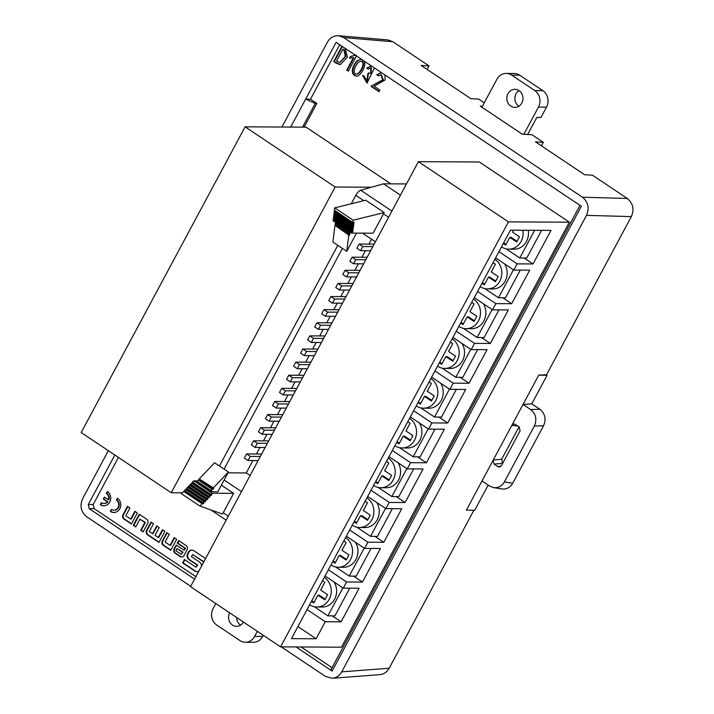<?xml version="1.0" encoding="UTF-8"?>
<svg xmlns="http://www.w3.org/2000/svg" width="714" height="714" viewBox="0 0 714 714"><rect width="100%" height="100%" fill="white"/><g stroke="black" fill="none" stroke-linecap="round" stroke-linejoin="round"><path stroke-width="1.07" d="M374.475 67.964L367.005 83.092L362.56 75.443L364.149 76.139L366.835 81.066L367.772 74.051L368.397 72.89L370.736 73.604L370.798 67.768L368.103 69.169L366.809 67.928L371.601 66.045M356.491 55.942L348.334 71.159L346.727 70.088L353.359 57.727L349.512 58.2L350.422 56.495L355.634 55.103M104.369 497.087L108.412 499.791A5.391 4.828 -89.7 0 0 106.315 493.454L107.377 491.473A7.702 6.89 90.3 0 1 110.474 500.148A7.702 6.89 90.3 0 1 103.798 505.78A7.702 6.89 90.3 0 1 100.29 504.691L101.352 502.71A5.391 4.828 -89.7 0 0 103.807 503.468A5.391 4.828 -89.7 0 0 107.35 501.772L103.307 499.068L104.369 497.087M134.866 511.295L137.338 512.955L131.412 524.014L123.959 519.033A3.168 2.838 90.3 0 1 122.987 514.687L127.458 506.342L129.939 508.002L125.771 515.767L130.698 519.069L134.866 511.295M143.175 531.885L147.646 523.549A3.168 2.838 -89.7 0 0 146.673 519.194L139.221 514.214L133.295 525.272L135.776 526.932L139.935 519.167L144.862 522.461L140.703 530.225L143.175 531.885M174.207 537.606L176.688 539.257L170.753 550.316L163.31 545.344A3.168 2.838 90.3 0 1 162.328 540.989L166.808 532.653L169.28 534.304L165.112 542.078L170.039 545.371L174.207 537.606M183.998 555.483L187.014 549.86A3.168 2.838 -89.7 0 0 186.033 545.514L178.589 540.534L177.215 543.113L185.069 548.361L184.051 550.262L176.197 545.014L174.118 548.879A3.168 2.838 -89.7 0 0 175.1 553.225L180.107 556.572A3.168 2.838 -89.7 0 0 183.998 555.483M201.5 566.175A4.498 4.025 -89.7 0 0 199.545 562.061L191.45 556.643L192.584 554.528L203.74 561.989M205.57 558.571L193.842 550.735A4.498 4.025 -89.7 0 0 191.798 550.092A4.498 4.025 -89.7 0 0 188.317 552.288L187.666 553.511A4.498 4.025 -89.7 0 0 189.049 559.678L197.144 565.095L196.011 567.211L184.462 559.49L182.623 562.909L194.743 571.013A4.498 4.025 -89.7 0 0 196.796 571.646A4.498 4.025 -89.7 0 0 198.92 570.986M280.566 646.866L341.506 647.196L569.388 222.206L479.335 161.998L418.395 161.667L508.448 221.875L280.566 646.866L190.513 586.658L418.395 161.667M390.835 183.846L306.038 127.154L245.098 126.824L335.152 187.032L171.235 492.74L81.182 432.523L245.098 126.824M195.886 576.644L94.132 508.618L93.204 504.486L118.435 457.433M301.067 646.973L332.072 667.706M302.566 127.137L315.249 103.468L305.654 99.13L310.492 99.255L339.73 44.732M310.492 99.255L316.82 103.476L304.128 127.146M162.426 529.726L164.898 531.377L158.972 542.444L147.521 534.786A3.168 2.838 90.3 0 1 146.54 530.431L151.011 522.095L153.492 523.746L149.324 531.519L152.555 533.679L156.723 525.906L159.195 527.566L155.027 535.33L158.258 537.49L162.426 529.726M111.402 509.43A5.391 4.828 -89.7 0 0 113.856 510.189A5.391 4.828 -89.7 0 0 118.533 506.244A5.391 4.828 -89.7 0 0 116.364 500.175L117.426 498.194A7.702 6.89 90.3 0 1 120.523 506.869A7.702 6.89 90.3 0 1 113.847 512.5A7.702 6.89 90.3 0 1 110.34 511.411L111.402 509.43M345.174 48.373L347.459 57.147L340.167 64.617L336.481 63.359L333.759 61.538L341.961 46.231M364.006 60.967C367.032 64.724 360.856 76.371 356.429 76.193C349.583 74.649 352.216 65.724 357.384 60.476L361.346 59.191M384.917 74.952L385.096 79.959L374.145 86.224L379.91 90.08L379.045 91.695L370.95 86.287L382.775 79.772L380.776 74.756L378.161 75.889L376.778 74.604L381.579 72.712M493.249 460.003L501.692 459.245L519.114 426.74M494.124 464.145L492.999 460.476L512.054 424.937L514.366 423.902L519.158 426.767L520.078 430.89L501.487 465.564L499.568 466.992L497.801 466.599L494.124 464.145L502.611 463.368L501.692 459.245M546.228 374.779L547.058 375.332L531.769 403.847L523.032 404.445L530.654 409.541L539.864 409.256C545.13 413.62 546.362 419.109 543.559 425.74L512.723 483.244C510.162 487.555 506.574 489.465 501.969 488.974M531.769 403.847L539.864 409.256M543.559 425.74L534.349 426.026C537.142 419.395 535.911 413.906 530.654 409.541M534.349 426.026L504.379 481.905L512.723 483.244M492.999 460.476L482.012 480.959L489.625 486.047L493.624 487.635C498.229 488.126 501.817 486.216 504.379 481.905M488.197 485.092L474.676 510.314L466.385 510.108L482.012 480.959M512.054 424.937L538.758 375.127L547.058 375.332M484.271 102.834L478.666 99.094L470.829 98.648L421.189 65.456L429.025 65.902L392.87 41.724L343.675 37.574L338.49 35.736C333.733 35.548 330.038 37.69 327.431 42.144L281.914 127.021M482.45 106.225L480.254 106.1L522.273 134.196L532.01 134.759L543.318 142.318L535.482 141.872L584.668 174.76L592.504 175.207L627.276 198.456C633.068 203.258 634.425 209.309 631.346 216.601L586.506 215.36C589.577 208.069 588.229 202.017 582.437 197.216L343.675 37.574M541.435 145.852L543.318 142.318M427.133 69.428L429.025 65.902M538.758 375.127L546.531 374.77L631.346 216.601M469.401 510.18L466.385 510.108M281.28 646.866L325.486 676.426L332.367 678.273C336.419 677.836 339.543 675.694 341.729 671.856L389.184 668.233L473.864 510.296M389.184 668.233C386.988 672.07 383.873 674.203 379.821 674.641M387.684 39.886L392.87 41.724M108.358 450.704L82.654 498.64C79.575 505.931 80.932 511.983 86.724 516.784L190.7 586.31M341.729 671.856L586.506 215.36M290.678 127.074L336.115 42.322L581.339 206.275L332.117 671.062L331.135 669.455L579.973 205.364M332.117 671.062L296.051 646.946M194.565 579.099L89.205 508.654L88.286 504.53L93.204 504.486M114.829 455.023L88.286 504.53M315.249 103.468L316.82 103.476M356.518 233.112L346.754 251.319L348.789 235.076L350.021 234.049L348.914 234.04L349.075 232.773L349.94 232.782L336.089 223.518L336.303 223.107M349.94 232.782L350.244 232.22M349.075 232.773L335.223 223.509L336.089 223.518M348.914 234.04L335.062 224.776L335.223 223.509M349.467 235.084L335.616 225.82L335.875 225.329M348.789 235.076L335.616 225.82M346.754 251.319L332.902 242.055L334.937 225.811M349.53 231.738L333.063 220.733L333.215 219.537L334.331 219.153M209.925 491.5L211.21 491.509L211.763 490.473L210.898 490.473L212.103 489.206L213.2 489.215L213.754 488.18L199.224 478.916L214.575 462.743L228.426 472.008L217.841 491.741L209.737 491.696L196.064 482.245L197.35 482.245L197.68 481.638M213.075 488.18L228.426 472.008M213.2 489.215L199.349 479.951L199.724 479.255M212.103 489.206L198.242 479.942L199.349 479.951M210.898 490.473L197.046 481.209L198.242 479.942M211.21 491.509L197.35 482.245M253.595 440.806L251.382 444.938L255.077 447.41L257.29 443.278L253.595 440.806L268.678 440.886M288.759 375.225L286.546 379.357L290.241 381.829L292.454 377.697L288.759 375.225L303.843 375.305M352.056 257.183L349.842 261.315L353.537 263.778L355.75 259.646L352.056 257.183L367.139 257.263M330.957 296.524L328.743 300.656L332.438 303.129L334.652 298.996L330.957 296.524L346.04 296.613M345.023 270.294L342.809 274.426L346.504 276.898L348.718 272.766L345.023 270.294L360.106 270.374M246.562 453.925L244.349 458.058L248.044 460.53L250.257 456.398L246.562 453.925L261.645 454.006M274.694 401.455L272.48 405.588L276.175 408.06L278.389 403.928L274.694 401.455L289.777 401.545M295.792 362.114L293.579 366.237L297.274 368.71L299.487 364.577L295.792 362.114L310.876 362.194M267.661 414.575L265.447 418.707L269.142 421.18L271.356 417.047L267.661 414.575L282.744 414.656M316.891 322.764L314.678 326.896L318.373 329.359L320.586 325.227L316.891 322.764L331.974 322.844M337.99 283.413L335.776 287.546L339.471 290.018L341.685 285.886L337.99 283.413L353.073 283.494M323.924 309.644L321.711 313.776L325.406 316.248L327.619 312.116L323.924 309.644L339.007 309.724M281.727 388.345L279.513 392.477L283.208 394.94L285.421 390.817L281.727 388.345L296.81 388.425M302.825 348.994L300.612 353.127L304.307 355.599L306.52 351.466L302.825 348.994L317.909 349.075M260.628 427.695L258.414 431.827L262.109 434.291L264.323 430.158L260.628 427.695L275.711 427.775M309.858 335.875L307.645 340.007L311.34 342.479L313.553 338.347L309.858 335.875L324.941 335.955M359.088 244.063L356.875 248.195L360.57 250.668L362.783 246.535L359.088 244.063L374.172 244.143M349.208 231.738L351.538 233.085L351.69 231.889L333.215 219.537M351.69 231.889L352.591 231.889L353.144 230.863L351.815 230.845L351.948 229.819L352.85 229.819L353.403 228.792L352.073 228.783L352.207 227.748L353.109 227.748L353.662 226.722L352.332 226.713L352.466 225.678L353.368 225.686L353.921 224.651L352.591 224.642L352.725 223.607L353.626 223.616L354.18 222.581L352.85 222.572L334.384 210.219L334.679 207.872L365.711 200.197L384.186 212.549L373.11 233.201L351.538 233.085M352.85 222.572L353.144 220.224L334.679 207.872M353.626 223.616L335.366 210.88M352.725 223.607L334.25 211.255L335.161 211.264M352.591 224.642L334.125 212.29L334.25 211.255M353.368 225.686L335.107 212.95M352.466 225.678L333.991 213.325L334.902 213.334M352.332 226.713L333.866 214.361L333.991 213.325M353.109 227.748L334.848 215.021M352.207 227.748L333.733 215.396L334.643 215.405M352.073 228.783L333.608 216.431L333.733 215.396M352.85 229.819L334.589 217.092M351.948 229.819L333.474 217.467L334.384 217.475M351.815 230.845L333.349 218.502L333.474 217.467M352.591 231.889L334.125 219.546M353.144 220.224L384.186 212.549M197.323 480.915L193.574 480.897L196.064 482.245M210.907 494.436L211.817 494.445L211.264 495.471L209.934 495.471L208.952 496.498L209.862 496.498L209.309 497.533L207.979 497.524L206.998 498.559L207.908 498.559L207.355 499.595L206.025 499.586L205.043 500.621L205.953 500.621L205.391 501.656L204.061 501.647L185.595 489.295L184.614 490.331L203.088 502.683L203.99 502.683L203.436 503.718L184.971 491.366L183.641 491.357L181.41 493.704L199.884 506.047L222.536 514.018L233.612 493.356L212.04 493.24L210.907 494.436L192.441 482.084L193.574 480.897M204.061 501.647L203.088 502.683M185.283 490.777L184.971 491.366M203.436 503.718L202.107 503.709L183.641 491.357M202.107 503.709L199.884 506.047M212.04 493.24L209.737 491.696M193.11 482.539L190.486 484.146L208.952 496.498M211.264 495.471L192.789 483.119M209.934 495.471L191.459 483.119M191.156 484.592L188.523 486.207L206.998 498.559M209.309 497.533L190.834 485.181M207.979 497.524L189.505 485.181M189.192 486.653L186.568 488.269L205.043 500.621M207.355 499.595L188.88 487.243M206.025 499.586L187.55 487.234M187.238 488.715L186.925 489.304L185.595 489.295M205.391 501.656L186.925 489.304M255.077 447.41L265.153 447.464M257.29 443.278L267.366 443.332M290.241 381.829L300.317 381.883M292.454 377.697L302.531 377.751M353.537 263.778L363.613 263.832M355.75 259.646L365.827 259.709M332.438 303.129L342.515 303.182M334.652 298.996L344.728 299.05M346.504 276.898L356.581 276.952M348.718 272.766L358.794 272.819M248.044 460.53L258.12 460.584M250.257 456.398L260.333 456.451M276.175 408.06L286.252 408.113M278.389 403.928L288.465 403.981M297.274 368.71L307.35 368.763M299.487 364.577L309.564 364.631M269.142 421.18L279.219 421.233M271.356 417.047L281.432 417.101M318.373 329.359L328.449 329.413M320.586 325.227L330.662 325.289M339.471 290.018L349.548 290.071M341.685 285.886L351.761 285.939M325.406 316.248L335.482 316.302M327.619 312.116L337.695 312.17M283.208 394.94L293.284 395.003M285.421 390.817L295.498 390.87M304.307 355.599L314.383 355.652M306.52 351.466L316.597 351.52M262.109 434.291L272.186 434.344M264.323 430.158L274.399 430.221M311.34 342.479L321.416 342.533M313.553 338.347L323.629 338.4M360.57 250.668L370.646 250.721M362.783 246.535L372.86 246.589M233.612 493.356L221.367 485.172M224.08 469.098L342.408 248.41M252.89 460.548L246.25 472.936L227.98 472.838M371.583 239.19L368.942 244.117M365.416 250.694L361.909 257.236M358.383 263.805L354.876 270.347M351.35 276.925L347.843 283.467M344.318 290.036L340.81 296.578M337.285 303.155L333.777 309.697M330.252 316.275L326.744 322.817M323.219 329.386L319.711 335.928M316.186 342.506L312.678 349.048M309.153 355.626L305.646 362.168M302.12 368.736L298.613 375.278M295.087 381.856L291.58 388.398M288.054 394.967L284.547 401.509M281.021 408.087L277.514 414.629M273.989 421.206L270.481 427.748M266.956 434.317L263.448 440.859M259.923 447.437L256.415 453.979M250.105 475.515L246.25 472.936M219.457 466.01L337.784 245.33M362.533 233.148L375.439 241.778M351.252 203.776L355.786 195.306A6.015 2.312 -56.2 0 1 360.731 190.236L383.489 183.81L400.447 195.145M224.134 480.004L241.484 491.607M383.489 183.81L406.453 183.935M182.275 492.794L171.235 492.74M371.378 187.229L335.152 187.032M511.679 303.718L495.837 303.637L492.517 309.831L508.359 309.912L490.357 343.479L474.515 343.398L471.195 349.592L487.037 349.681L469.036 383.239L453.203 383.159L449.874 389.353L465.715 389.442L447.714 423.009L431.881 422.92L428.552 429.114L444.394 429.203L426.401 462.77L410.559 462.681L407.239 468.875L423.072 468.964L405.079 502.531L389.237 502.442L385.917 508.645L401.75 508.725L383.757 542.292L367.915 542.203L364.595 548.406L380.437 548.486L362.435 582.053L346.593 581.964L343.273 588.166L359.115 588.247L341.113 621.814L325.281 621.733L316.141 638.771L291.446 638.637L510.456 230.176L550.994 230.39L533.001 263.957L517.159 263.868L513.839 270.07L529.672 270.151L511.679 303.718L502.799 297.783M316.141 638.771L297.908 626.58M569.388 222.206L508.448 221.875M431.881 422.92L413.647 410.728M410.327 416.922L428.552 429.114M389.237 502.442L371.003 490.25M367.683 496.453L385.917 508.645M367.915 542.203L349.681 530.011M346.361 536.214L364.595 548.406M346.593 581.964L328.369 569.781M325.04 575.975L343.273 588.166M385.524 508.386L370.539 536.33L377.519 536.366L392.37 508.671M383.757 542.292L374.877 536.357M364.211 548.147L349.217 576.091L356.206 576.127L371.048 548.441M362.435 582.053L353.555 576.118M342.89 587.908L327.904 615.852L334.884 615.896L349.726 588.202M341.113 621.814L332.233 615.879M325.281 621.733L307.047 609.542M345.612 537.606A15.94 14.271 90.3 0 1 350.538 559.49A15.94 14.271 90.3 0 1 338.222 567.255A15.94 14.271 90.3 0 1 330.939 564.97M343.818 540.962L346.147 542.524L341.997 550.271L348.923 554.903L346.156 560.071L339.23 555.438L335.08 563.176L332.742 561.615M338.222 567.255L343.586 567.282A15.94 14.271 -89.7 0 0 355.911 559.517A15.94 14.271 -89.7 0 0 355.42 542.265M349.217 576.091L335.562 566.961M346.504 559.41L340.569 555.438L339.23 555.438M335.428 562.525L333.09 560.963M366.934 497.845A15.94 14.271 90.3 0 1 371.86 519.73A15.94 14.271 90.3 0 1 359.535 527.494A15.94 14.271 90.3 0 1 352.261 525.209M365.131 501.201L367.469 502.763L363.319 510.51L370.245 515.142L367.478 520.301L360.552 515.669L356.393 523.416L354.055 521.854M359.535 527.494L364.908 527.521A15.94 14.271 -89.7 0 0 377.233 519.756A15.94 14.271 -89.7 0 0 376.742 502.504M370.539 536.33L356.884 527.2M367.826 519.649L361.891 515.678L360.552 515.669M356.75 522.764L354.412 521.202M324.29 577.367A15.94 14.271 90.3 0 1 329.225 599.251A15.94 14.271 90.3 0 1 316.9 607.016A15.94 14.271 90.3 0 1 309.617 604.74M322.496 580.723L324.834 582.285L320.675 590.032L327.601 594.664L324.834 599.831L317.909 595.199L313.758 602.946L311.42 601.384M316.9 607.016L322.264 607.043A15.94 14.271 -89.7 0 0 334.589 599.287A15.94 14.271 -89.7 0 0 334.098 582.026M327.904 615.852L314.24 606.721M325.191 599.171L319.247 595.208L317.909 595.199M314.106 602.286L311.768 600.724M410.559 462.681L392.325 450.489M389.005 456.683L407.239 468.875M428.168 428.855L413.183 456.808L420.162 456.844L435.013 429.15M426.401 462.77L417.52 456.826M406.846 468.616L391.861 496.569L398.84 496.605L413.692 468.911M405.079 502.531L396.199 496.596M388.255 458.085A15.94 14.271 90.3 0 1 393.182 479.969A15.94 14.271 90.3 0 1 380.857 487.724A15.94 14.271 90.3 0 1 373.583 485.449M386.452 461.44L388.791 463.002L384.641 470.749L391.567 475.381L388.8 480.54L381.874 475.908L377.715 483.655L375.377 482.093M380.857 487.724L386.229 487.76A15.94 14.271 -89.7 0 0 398.555 479.995A15.94 14.271 -89.7 0 0 398.055 462.743M391.861 496.569L378.206 487.439M389.148 479.888L383.213 475.917L381.874 475.908M378.072 483.003L375.734 481.441M409.577 418.324A15.94 14.271 90.3 0 1 414.504 440.208A15.94 14.271 90.3 0 1 402.178 447.964A15.94 14.271 90.3 0 1 394.896 445.688M407.774 421.679L410.113 423.241L405.963 430.988L412.888 435.62L410.122 440.779L403.187 436.147L399.037 443.894L396.698 442.332M402.178 447.964L407.551 447.999A15.94 14.271 -89.7 0 0 419.877 440.235A15.94 14.271 -89.7 0 0 419.377 422.983M413.183 456.808L399.519 447.669M410.47 440.127L404.535 436.156L403.187 436.147M399.385 443.242L397.055 441.68M453.203 383.159L434.969 370.968M431.64 377.162L449.874 389.353M449.49 389.094L434.505 417.047L441.484 417.083L456.335 389.389M447.714 423.009L438.842 417.065M430.899 378.554A15.94 14.271 90.3 0 1 435.826 400.447A15.94 14.271 90.3 0 1 423.5 408.203A15.94 14.271 90.3 0 1 416.217 405.927M429.096 381.919L431.434 383.48L427.275 391.218L434.21 395.851L431.434 401.018L424.509 396.386L420.359 404.133L418.02 402.571M423.5 408.203L428.873 408.229A15.94 14.271 -89.7 0 0 441.19 400.474A15.94 14.271 -89.7 0 0 440.699 383.222M434.505 417.047L420.841 407.908M431.791 400.367L425.856 396.395L424.509 396.386M420.707 403.481L418.368 401.911M498.925 251.676L517.159 263.868M495.605 257.879L513.839 270.07M495.837 303.637L477.604 291.446M474.283 297.64L492.517 309.831M474.515 343.398L456.282 331.207M452.962 337.401L471.195 349.592M513.446 269.812L498.461 297.756L505.441 297.8L520.292 270.106M492.133 309.573L477.139 337.517L484.119 337.561L498.97 309.867M490.357 343.479L481.477 337.543M470.812 349.333L455.827 377.287L462.806 377.322L477.648 349.628M469.036 383.239L460.155 377.304M534.634 230.301L519.783 257.995L526.762 258.031L541.614 230.336M524.121 258.022L533.001 263.957M522.889 230.238A15.94 14.271 90.3 0 1 521.104 241.394A15.94 14.271 90.3 0 1 508.779 249.159A15.94 14.271 90.3 0 1 501.505 246.874M513.625 230.194L512.563 232.175L519.489 236.807L516.722 241.966L509.787 237.343L505.637 245.081L503.299 243.519M508.779 249.159L514.151 249.186A15.94 14.271 -89.7 0 0 526.477 241.421A15.94 14.271 -89.7 0 0 528.262 230.265M519.783 257.995L506.119 248.865M517.07 241.314L511.135 237.343L509.787 237.343M505.985 244.429L503.656 242.867M452.212 338.793A15.94 14.271 90.3 0 1 457.147 360.677A15.94 14.271 90.3 0 1 444.822 368.442A15.94 14.271 90.3 0 1 437.539 366.166M450.418 342.149L452.756 343.711L448.597 351.458L455.523 356.09L452.756 361.257L445.831 356.625L441.68 364.372L439.342 362.81M444.822 368.442L450.186 368.469A15.94 14.271 -89.7 0 0 462.511 360.713A15.94 14.271 -89.7 0 0 462.02 343.452M455.827 377.287L442.162 368.147M453.113 360.597L447.169 356.634L445.831 356.625M442.028 363.712L439.69 362.15M473.534 299.032A15.94 14.271 90.3 0 1 478.46 320.916A15.94 14.271 90.3 0 1 466.144 328.681A15.94 14.271 90.3 0 1 458.861 326.405M471.74 302.388L474.069 303.95L469.919 311.697L476.845 316.329L474.078 321.496L467.152 316.864L462.993 324.611L460.664 323.049M466.144 328.681L471.508 328.708A15.94 14.271 -89.7 0 0 483.833 320.952A15.94 14.271 -89.7 0 0 483.342 303.691M477.139 337.517L463.484 328.386M474.426 320.836L468.491 316.873L467.152 316.864M463.35 323.951L461.012 322.389M494.856 259.271A15.94 14.271 90.3 0 1 499.782 281.155A15.94 14.271 90.3 0 1 487.457 288.92A15.94 14.271 90.3 0 1 480.183 286.644M493.053 262.627L495.391 264.189L491.241 271.936L498.167 276.568L495.4 281.735L488.474 277.103L484.315 284.85L481.977 283.279M487.457 288.92L492.83 288.947A15.94 14.271 -89.7 0 0 505.155 281.182A15.94 14.271 -89.7 0 0 504.655 263.93M498.461 297.756L484.806 288.626M495.748 281.075L489.813 277.103L488.474 277.103M484.672 284.19L482.334 282.628M196.011 567.211L197.68 565.095L189.585 559.687A4.498 4.025 90.3 0 1 188.201 553.511L188.853 552.288A4.498 4.025 90.3 0 1 192.066 550.101M197.68 565.095L197.144 565.095M197.064 571.637A4.498 4.025 90.3 0 1 195.288 571.013L183.168 562.909L184.855 559.758M183.168 562.909L182.623 562.909M203.883 561.722L192.584 554.528M177.045 548.557L182.989 552.172L181.267 554.367L182.445 552.172L177.045 548.557L175.867 550.762L181.267 554.367M182.989 552.172L182.445 552.172M184.051 550.262L185.604 548.37L177.75 543.113L178.991 540.801M177.75 543.113L177.215 543.113M185.604 548.37L185.069 548.361M181.82 557.009A3.168 2.838 90.3 0 1 180.642 556.572L175.635 553.225A3.168 2.838 90.3 0 1 174.662 548.879L176.59 545.273M167.201 532.912L162.872 540.998A3.168 2.838 -89.7 0 0 163.845 545.344L170.896 550.057M174.609 537.865L170.584 545.371L170.039 545.371M151.413 522.362L147.084 530.44A3.168 2.838 -89.7 0 0 148.057 534.786L159.106 542.176M157.116 526.173L153.091 533.679L152.555 533.679M162.819 529.984L158.794 537.49L158.258 537.49M135.91 526.664L133.83 525.281L139.623 514.482M133.83 525.281L133.295 525.272M143.318 531.618L141.238 530.225L145.406 522.461L139.935 519.167M145.406 522.461L144.862 522.461M141.238 530.225L140.703 530.225M127.86 506.61L123.522 514.687A3.168 2.838 -89.7 0 0 124.504 519.033L131.554 523.755M135.258 511.563L131.233 519.069L130.698 519.069M117.819 498.47L116.364 500.175M111.812 509.671L110.34 511.411M110.875 511.411A7.702 6.89 -89.7 0 0 114.115 512.5M116.9 500.175A5.391 4.828 90.3 0 1 119.068 506.253A5.391 4.828 90.3 0 1 114.392 510.189L113.856 510.189M107.769 491.75L106.85 493.454A5.391 4.828 90.3 0 1 108.947 499.791L108.412 499.791M106.85 493.454L106.315 493.454M101.763 502.951L100.29 504.691M100.826 504.691A7.702 6.89 -89.7 0 0 104.065 505.78M104.762 497.355L103.842 499.077L107.885 501.781A5.391 4.828 90.3 0 1 104.342 503.477L103.807 503.468M107.885 501.781L107.35 501.772M103.842 499.077L103.307 499.068M333.759 61.538L340.444 64.617M342.363 46.49L334.295 61.538M336.508 61.065L339.802 62.502L345.362 56.272L343.782 49.739L342.898 49.15L336.508 61.065M342.898 49.15L344.318 49.739L345.897 56.281L339.802 62.502M346.727 70.088L348.477 70.9M353.359 57.727L353.894 57.727L347.263 70.088M350.422 56.495L350.967 56.495L350.056 58.191M356.17 55.112L350.967 56.495M360.927 61.154L361.462 61.154C366.434 61.654 361.222 73.364 356.911 74.131L356.375 74.122C360.677 73.364 365.898 61.654 360.927 61.154C358.41 61.663 356.277 64.26 354.537 68.919C353.805 72.194 354.421 73.935 356.375 74.122M360.981 59.137L357.919 60.476C352.868 65.715 350.137 74.256 356.697 76.184M363.033 75.648L367.273 83.092M366.809 67.928L368.379 68.919M371.003 65.938L367.344 67.937M370.798 67.768L371.334 67.776L371.271 73.613L370.736 73.604M367.772 74.051L368.308 74.06L367.371 81.066L366.835 81.066M368.817 73.105L368.308 74.06M376.778 74.604L378.438 75.648M381.053 72.641L377.322 74.604M371.146 85.921L379.188 91.428M380.776 74.756L381.312 74.756L383.311 79.772L371.682 85.93M370.95 86.287L371.494 86.287M263.296 635.317L262.698 636.424L254.648 636.379A12.031 10.772 90.3 0 1 245.348 642.243A12.031 10.772 90.3 0 1 239.877 640.529L216.788 625.098A12.031 10.772 90.3 0 1 213.084 608.596L215.789 603.553M245.348 642.243L253.399 642.279A12.031 10.772 -89.7 0 0 262.698 636.424M240.618 625.169A9.023 8.077 90.3 0 1 240.538 625.116A9.023 8.077 90.3 0 1 236.611 617.476M254.648 636.379L257.352 631.346M243.492 622.081A9.023 8.077 90.3 0 1 236.584 626.348A9.023 8.077 90.3 0 1 232.487 625.071A9.023 8.077 90.3 0 1 229.64 612.817M534.759 90.58L511.67 75.14L519.721 75.184L542.81 90.624L534.759 90.58A12.031 10.772 90.3 0 1 538.454 107.082L523.871 134.294M538.454 107.082L546.513 107.127A12.031 10.772 -89.7 0 0 542.81 90.624M546.513 107.127L540.971 117.453L536.812 117.426L527.655 134.509M519.721 75.184A12.031 10.772 -89.7 0 0 514.25 73.48L506.199 73.435A12.031 10.772 90.3 0 1 511.67 75.14M518.891 106.199A9.023 8.077 90.3 0 1 514.883 98.353A9.023 8.077 90.3 0 1 518.98 90.544M481.923 107.216L496.899 79.29A12.031 10.772 90.3 0 1 506.199 73.435M519.06 90.607A9.023 8.077 90.3 0 1 522.684 100.772A9.023 8.077 90.3 0 1 514.856 107.377A9.023 8.077 90.3 0 1 506.833 98.309A9.023 8.077 90.3 0 1 514.955 89.321A9.023 8.077 90.3 0 1 519.06 90.607M518.096 426.062L511.831 425.357M497.801 466.599L501.157 466.055M582.437 197.216L627.276 198.456M94.132 508.618L89.205 508.654M355.786 195.306L363.801 200.67M383.498 213.834L388.594 217.243M360.731 190.236L391.897 211.076M223.232 512.723L228.328 516.133M188.853 552.288L188.317 552.288M188.201 553.511L187.666 553.511M189.585 559.687L189.049 559.678M195.288 571.013L194.743 571.013M174.662 548.879L174.118 548.879M175.635 553.225L175.1 553.225M180.642 556.572L180.107 556.572M163.845 545.344L163.31 545.344M162.872 540.998L162.328 540.989M148.057 534.786L147.521 534.786M147.084 530.44L146.54 530.431M124.504 519.033L123.959 519.033M123.522 514.687L122.987 514.687M336.481 63.359L337.017 63.359M343.782 49.739L344.318 49.739M493.535 487.617L501.88 488.956M387.738 39.895L338.543 35.745M379.884 674.641L332.429 678.264M210.853 509.903L226.177 520.149"/></g></svg>
